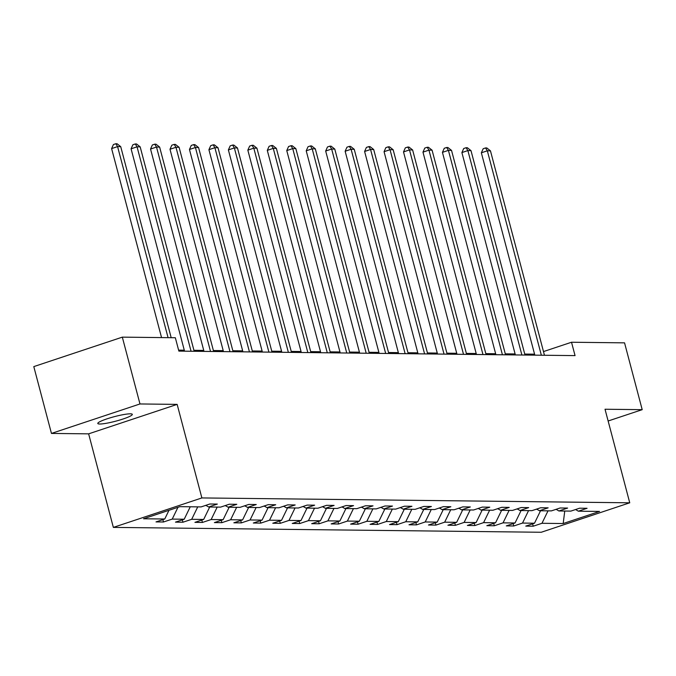 <?xml version="1.0" encoding="UTF-8"?>
<svg xmlns="http://www.w3.org/2000/svg" width="676" height="676" viewBox="0 0 676 676"><rect width="100%" height="100%" fill="white"/><g stroke="black" fill="none" stroke-linecap="round" stroke-linejoin="round"><path stroke-width="1.01" d="M130.367 413.822A17.846 2.358 165.2 0 0 110.653 417.7A17.846 2.358 165.2 0 0 97.792 423.472A17.846 2.358 165.2 0 0 99.735 424.013A17.846 2.358 165.2 0 0 119.449 420.134A17.846 2.358 165.2 0 0 132.31 414.354A17.846 2.358 165.2 0 0 130.367 413.822M113.348 527.398L541.222 532.265L629.745 502.8L201.87 497.933L113.348 527.398L88.632 433.848L177.146 404.383L139.974 403.961L51.452 433.426L88.632 433.848M51.452 433.426L33.8 366.603L122.322 337.138L139.974 403.961M575.597 509.527L578.343 511.191L587.072 508.284L579.594 508.2L570.857 511.107L558.883 510.972L567.612 508.065L560.134 507.98L551.396 510.887L539.423 510.743L548.152 507.837L540.673 507.752L531.936 510.659L519.962 510.524L528.691 507.617L521.213 507.532L512.476 510.439L500.502 510.304L509.231 507.397L501.753 507.313L493.015 510.219L481.042 510.084L489.77 507.177L482.292 507.093L473.555 510L461.581 509.865L470.31 506.958L462.832 506.873L454.095 509.78L442.121 509.645L450.85 506.738L443.372 506.654L434.634 509.56L422.661 509.417L431.389 506.51L423.911 506.425L415.174 509.332L403.2 509.197L411.929 506.29L404.451 506.206L395.714 509.113L383.74 508.977L392.469 506.07L384.99 505.986L376.253 508.893L364.279 508.758L373.008 505.851L365.53 505.766L356.793 508.673L344.819 508.538L353.548 505.631L346.07 505.547L337.332 508.453L325.359 508.318L334.088 505.411L326.609 505.327L317.872 508.234L305.898 508.09L314.627 505.183L307.149 505.099L298.412 508.006L286.438 507.87L295.167 504.964L287.689 504.879L278.951 507.786L266.978 507.651L275.707 504.744L268.228 504.659L259.491 507.566L247.517 507.431L256.246 504.524L248.768 504.44L240.031 507.346L228.057 507.211L236.786 504.304L229.308 504.22L220.57 507.127L208.597 506.992L217.326 504.085L209.847 504L201.11 506.907L179.909 506.662L143.54 518.771L164.75 519.007L156.012 521.914L163.499 521.999L162.874 519.633M578.343 511.191L599.553 511.428L563.184 523.537L541.975 523.292L533.246 526.198L532.62 523.832M163.499 521.999L172.228 519.092L184.21 519.227L175.473 522.134L182.959 522.218L191.688 519.312L203.67 519.447L194.933 522.354L202.42 522.447L211.149 519.54L223.131 519.675L214.393 522.582L221.88 522.666L230.609 519.76L242.591 519.895L233.854 522.802L241.34 522.886L250.069 519.979L262.051 520.114L253.314 523.021L260.801 523.106L269.53 520.199L281.512 520.334L272.774 523.241L280.261 523.325L288.99 520.419L300.972 520.554L292.235 523.461L299.721 523.545L308.45 520.638L320.432 520.773L311.695 523.68L319.182 523.765L327.911 520.858L339.893 521.002L331.155 523.908L338.642 523.993L347.371 521.086L359.353 521.221L350.616 524.128L358.103 524.213L366.831 521.306L378.813 521.441L370.076 524.348L377.563 524.432L386.292 521.526L398.274 521.661L389.537 524.568L397.023 524.652L405.752 521.745L417.734 521.88L408.997 524.787L416.484 524.872L425.212 521.965L437.195 522.1L428.457 525.007L435.944 525.091L444.673 522.185L456.655 522.328L447.918 525.235L455.404 525.32L464.133 522.413L476.115 522.548L467.378 525.455L474.865 525.539L483.593 522.632L495.576 522.768L486.838 525.674L494.325 525.759L503.054 522.852L515.036 522.987L506.299 525.894L513.785 525.979L522.514 523.072L534.496 523.207L525.759 526.114L533.246 526.198M122.322 337.138L175.338 337.746L178.87 351.106L575.056 355.61L571.524 342.242L543.496 351.579M536.11 509.273L537.006 509.281M556.137 509.307L558.883 510.972M534.496 523.207L540.547 510.76M522.514 523.072L528.564 510.625M516.65 509.053L517.546 509.062M536.676 509.087L539.423 510.743M515.036 522.987L521.086 510.541M503.054 522.852L509.104 510.405M497.19 508.834L498.085 508.842M517.216 508.867L519.962 510.524M495.576 522.768L501.626 510.321M483.593 522.632L489.644 510.186M477.729 508.614L478.625 508.622M497.756 508.639L500.502 510.304M476.115 522.548L482.165 510.093M464.133 522.413L470.183 509.957M458.269 508.386L459.165 508.403M478.295 508.42L481.042 510.084M456.655 522.328L462.705 509.873M444.673 522.185L450.723 509.738M438.808 508.166L439.704 508.175M458.835 508.2L461.581 509.865M437.195 522.1L443.245 509.653M425.212 521.965L431.263 509.518M419.348 507.946L420.244 507.955M439.375 507.98L442.121 509.645M417.734 521.88L423.784 509.434M405.752 521.745L411.802 509.298M399.888 507.727L400.784 507.735M419.914 507.76L422.661 509.417M398.274 521.661L404.324 509.214M386.292 521.526L392.342 509.079M380.427 507.507L381.323 507.515M400.454 507.541L403.2 509.197M378.813 521.441L384.864 508.994M366.831 521.306L372.882 508.859M360.967 507.287L361.863 507.296M380.994 507.313L383.74 508.977M359.353 521.221L365.403 508.766M347.371 521.086L353.421 508.631M341.507 507.059L342.402 507.076M361.533 507.093L364.279 508.758M339.893 521.002L345.943 508.546M327.911 520.858L333.961 508.411M322.046 506.839L322.942 506.848M342.073 506.873L344.819 508.538M320.432 520.773L326.483 508.327M308.45 520.638L314.509 508.191M302.586 506.62L303.482 506.628M322.613 506.654L325.359 508.318M300.972 520.554L307.022 508.107M288.99 520.419L295.049 507.972M283.126 506.4L284.021 506.408M303.152 506.434L305.898 508.09M281.512 520.334L287.562 507.887M269.53 520.199L275.588 507.752M263.665 506.18L264.561 506.189M283.692 506.214L286.438 507.87M262.051 520.114L268.102 507.668M250.069 519.979L256.128 507.532M244.205 505.961L245.101 505.969M264.231 505.986L266.978 507.651M242.591 519.895L248.641 507.448M230.609 519.76L236.668 507.304M224.745 505.732L225.64 505.749M244.771 505.766L247.517 507.431M223.131 519.675L229.181 507.22M211.149 519.54L217.207 507.084M205.284 505.513L206.18 505.53M225.311 505.547L228.057 507.211M203.67 519.447L209.721 507M191.688 519.312L197.747 506.865M205.85 505.327L208.597 506.992M184.21 519.227L190.26 506.78M172.228 519.092L177.957 507.313M164.75 519.007L168.983 510.295M608.13 421.004L642.2 409.664L624.548 342.85L571.524 342.242M642.2 409.664L605.028 409.242L629.745 502.8M177.146 404.383L201.87 497.933M534.564 354.173L524.753 354.063M515.104 353.954L505.293 353.844M495.643 353.734L485.833 353.624M476.183 353.514L466.372 353.404M456.722 353.295L446.912 353.185M437.262 353.075L427.452 352.957M417.802 352.847L407.991 352.737M398.341 352.627L388.531 352.517M378.881 352.407L369.071 352.297M359.421 352.188L349.61 352.078M339.96 351.968L330.15 351.858M320.5 351.748L310.69 351.63M301.04 351.528L291.229 351.41M281.579 351.3L271.769 351.19M262.119 351.081L252.309 350.971M242.659 350.861L232.848 350.751M223.198 350.641L213.388 350.531M203.738 350.421L193.927 350.303M184.278 350.202L178.608 350.134M555.571 509.493L556.466 509.501M563.184 523.537L564.756 511.031M541.975 523.292L548.025 510.845M182.959 522.218L182.334 519.852M202.42 522.447L201.794 520.072M221.88 522.666L221.255 520.292M241.34 522.886L240.715 520.52M260.801 523.106L260.175 520.74M280.261 523.325L279.636 520.959M299.721 523.545L299.096 521.179M319.182 523.765L318.557 521.399M338.642 523.993L338.017 521.618M358.103 524.213L357.477 521.847M377.563 524.432L376.938 522.066M397.023 524.652L396.398 522.286M416.484 524.872L415.858 522.506M435.944 525.091L435.319 522.725M455.404 525.32L454.779 522.945M474.865 525.539L474.239 523.173M494.325 525.759L493.7 523.393M513.785 525.979L513.16 523.613M168.071 337.662L117.59 146.607L120.717 146.641L171.189 337.696M161.547 337.586L111.616 148.593L117.59 146.607L115.816 143.734L117.066 143.751L120.717 146.641M111.616 148.593L113.424 144.537L115.816 143.734M191.063 351.25L137.051 146.827L140.177 146.861L194.181 351.283M184.54 351.174L131.076 148.813L137.051 146.827L135.276 143.963L136.527 143.971L140.177 146.861M131.076 148.813L132.885 144.757L135.276 143.963M210.523 351.469L156.511 147.047L159.637 147.081L213.641 351.503M204 351.393L150.537 149.041L156.511 147.047L154.736 144.182L155.987 144.191L159.637 147.081M150.537 149.041L152.345 144.977L154.736 144.182M229.984 351.689L175.971 147.267L179.098 147.3L233.102 351.723M223.46 351.613L169.997 149.261L175.971 147.267L174.197 144.402L175.447 144.419L179.098 147.3M169.997 149.261L171.805 145.196L174.197 144.402M249.444 351.909L195.432 147.486L198.558 147.529L252.562 351.942M242.921 351.833L189.457 149.481L195.432 147.486L193.657 144.622L194.908 144.639L198.558 147.529M189.457 149.481L191.266 145.416L193.657 144.622M268.904 352.128L214.892 147.706L218.018 147.748L272.022 352.162M262.381 352.052L208.918 149.7L214.892 147.706L213.117 144.841L214.368 144.858L218.018 147.748M208.918 149.7L210.726 145.636L213.117 144.841M288.365 352.348L234.352 147.934L237.47 147.968L291.483 352.39M281.841 352.28L228.378 149.92L234.352 147.934L232.578 145.061L233.828 145.078L237.47 147.968M228.378 149.92L230.186 145.864L232.578 145.061M307.825 352.576L253.813 148.154L256.931 148.188L310.943 352.61M301.302 352.5L247.839 150.14L253.813 148.154L252.038 145.289L253.289 145.298L256.931 148.188M247.839 150.14L249.647 146.084L252.038 145.289M327.285 352.796L273.273 148.374L276.391 148.407L330.403 352.83M320.762 352.72L267.299 150.368L273.273 148.374L271.498 145.509L272.749 145.517L276.391 148.407M267.299 150.368L269.107 146.303L271.498 145.509M346.746 353.016L292.733 148.593L295.851 148.627L349.864 353.049M340.222 352.94L286.759 150.587L292.733 148.593L290.959 145.729L292.209 145.746L295.851 148.627M286.759 150.587L288.567 146.523L290.959 145.729M366.206 353.235L312.194 148.813L315.312 148.847L369.324 353.269M359.683 353.159L306.22 150.807L312.194 148.813L310.419 145.948L311.67 145.965L315.312 148.847M306.22 150.807L308.028 146.743L310.419 145.948M385.666 353.455L331.654 149.033L334.772 149.075L388.784 353.489M379.143 353.379L325.68 151.027L331.654 149.033L329.88 146.168L331.13 146.185L334.772 149.075M325.68 151.027L327.488 146.962L329.88 146.168M405.127 353.675L351.114 149.261L354.232 149.295L408.245 353.717M398.603 353.607L345.14 151.247L351.114 149.261L349.34 146.388L350.59 146.405L354.232 149.295M345.14 151.247L346.949 147.191L349.34 146.388M424.587 353.903L370.575 149.481L373.693 149.514L427.705 353.937M418.064 353.827L364.601 151.466L370.575 149.481L368.8 146.616L370.051 146.624L373.693 149.514M364.601 151.466L366.409 147.41L368.8 146.616M444.048 354.123L390.035 149.7L393.153 149.734L447.166 354.156M437.524 354.047L384.061 151.694L390.035 149.7L388.261 146.836L389.511 146.844L393.153 149.734M384.061 151.694L385.869 147.63L388.261 146.836M463.508 354.342L409.495 149.92L412.613 149.954L466.626 354.376M456.984 354.266L403.513 151.914L409.495 149.92L407.721 147.055L408.972 147.072L412.613 149.954M403.513 151.914L405.33 147.85L407.721 147.055M482.968 354.562L428.956 150.14L432.074 150.173L486.086 354.596M476.445 354.486L422.973 152.134L428.956 150.14L427.181 147.275L428.432 147.292L432.074 150.173M422.973 152.134L424.79 148.069L427.181 147.275M502.429 354.782L448.416 150.359L451.534 150.402L505.547 354.815M495.905 354.706L442.434 152.353L448.416 150.359L446.642 147.495L447.892 147.512L451.534 150.402M442.434 152.353L444.25 148.289L446.642 147.495M521.889 355.001L467.877 150.587L470.995 150.621L525.007 355.044M515.365 354.934L461.894 152.573L467.877 150.587L466.102 147.714L467.353 147.731L470.995 150.621M461.894 152.573L463.711 148.517L466.102 147.714M541.349 355.221L487.337 150.807L490.455 150.841L544.467 355.263M534.826 355.154L481.354 152.793L487.337 150.807L485.562 147.934L486.813 147.951L490.455 150.841M481.354 152.793L483.171 148.737L485.562 147.934"/></g></svg>
